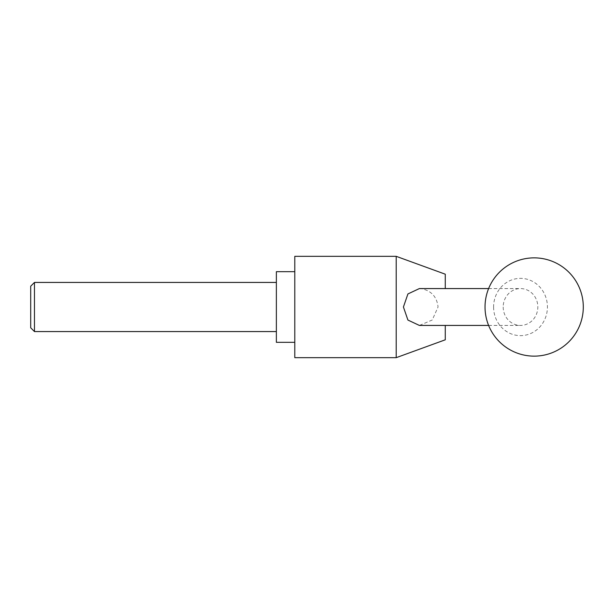 <?xml version="1.0" encoding="UTF-8"?>
<svg xmlns="http://www.w3.org/2000/svg" width="614" height="614" viewBox="0 0 614 614"><rect width="100%" height="100%" fill="white"/><g stroke="black" fill="none" stroke-linecap="round" stroke-linejoin="round"><path stroke-width="0.46" stroke-dasharray="3.07 2.3" d="M445.265 288.572L445.265 274.189M396.207 357.67L396.207 256.33M419.377 288.572L421.987 288.787C431.596 290.998 436.953 297.069 438.051 307L432.248 320.009L419.377 325.428M294.789 357.67L294.789 256.33M276.369 271.687L276.369 342.313M34.468 331.568L34.468 282.432M30.7 327.799L30.7 286.201M503.196 307A18.428 17.315 90 0 0 520.511 325.428A18.428 17.315 90 0 0 537.826 307A18.428 17.315 90 0 0 520.511 288.572A18.428 17.315 90 0 0 503.196 307M493.595 307A28.643 26.916 90 0 0 520.511 335.643A28.643 26.916 90 0 0 547.427 307A28.643 26.916 90 0 0 520.511 278.357A28.643 26.916 90 0 0 493.595 307M445.265 339.811L445.265 325.428M488.621 325.428L520.511 325.428M488.621 288.572L520.511 288.572"/><path stroke-width="0.92" d="M445.265 325.428L445.265 339.811L396.207 357.67L396.207 256.33L445.265 274.189L445.265 288.572M488.621 325.428L419.377 325.428L407.919 320.055L403.421 307L407.919 293.945L419.377 288.572L488.621 288.572M396.207 256.33L294.789 256.33L294.789 357.67L396.207 357.67M294.789 342.313L276.369 342.313L276.369 271.687L294.789 271.687M34.468 331.568L30.7 327.799L30.7 286.201L34.468 282.432L34.468 331.568L276.369 331.568M485.029 307A49.135 49.135 0 0 0 534.165 356.135A49.135 49.135 0 0 0 583.3 307A49.135 49.135 0 0 0 534.165 257.865A49.135 49.135 0 0 0 485.029 307M276.369 282.432L34.468 282.432"/></g></svg>
